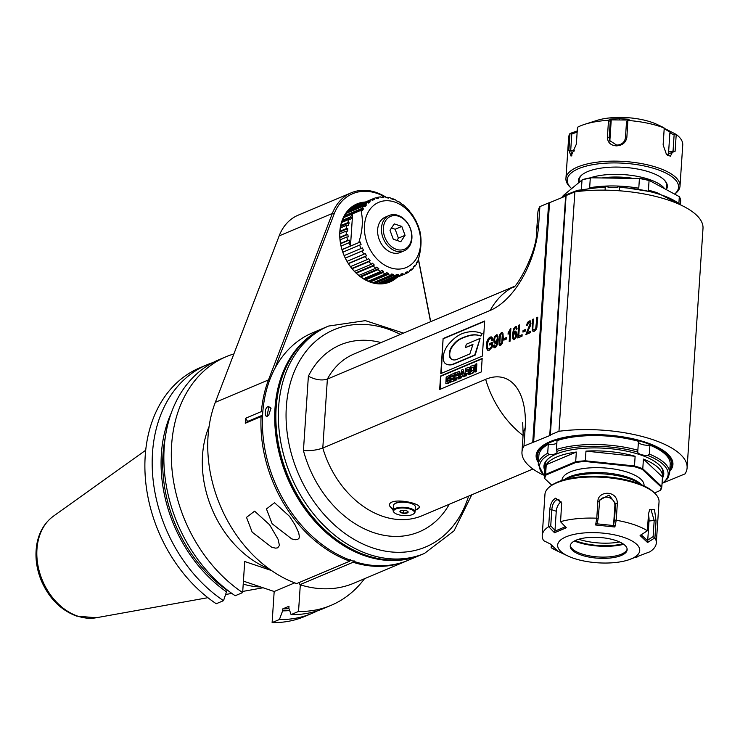 <?xml version="1.0" encoding="UTF-8"?>
<svg xmlns="http://www.w3.org/2000/svg" width="740" height="740" viewBox="0 0 740 740"><rect width="100%" height="100%" fill="white"/><g stroke="black" fill="none" stroke-linecap="round" stroke-linejoin="round"><path stroke-width="1.11" d="M382.441 283.004L382.737 283.226A40.857 30.775 67.1 0 0 385.151 282.365A40.857 30.775 67.1 0 0 385.337 282.282L404.9 274.031M353.591 206.996A40.857 30.775 67.1 0 0 353.396 207.071L373.339 198.662A40.857 30.775 -112.9 0 0 373.154 198.746L374.246 199.449A39.784 1.054 155.4 0 1 372.387 200.346L371.295 199.652L351.352 208.06A40.857 30.775 67.1 0 0 350.409 208.597M390.498 280.108A41.819 31.496 -112.9 0 1 386.964 282.495M354.571 205.683A41.819 31.496 -112.9 0 1 358.752 204.814M363.405 202.853A41.819 31.496 67.1 0 0 356.846 204.573A41.819 31.496 67.1 0 0 344.072 255.346A41.819 31.496 67.1 0 0 389.342 281.635A41.819 31.496 67.1 0 0 395.151 278.147M365.329 202.038A42.365 31.913 67.1 0 0 344.026 255.365A42.365 31.913 67.1 0 0 397.075 277.334M418.341 259.416L430.541 321.733M274.808 368.64L334.184 213.851A53.465 40.275 -112.9 0 1 384.671 196.886M418.433 259.055L430.699 321.66M262.691 412.467A474.322 305.611 52.2 0 0 261.405 411.57A123.386 92.944 -112.9 0 1 268.49 379.916L332.343 213.453A54.843 41.31 -112.9 0 1 351.287 192.788A54.843 41.31 -112.9 0 1 386.798 197.691M261.405 411.57L245.615 418.23L247.604 421.467L262.608 415.14M262.58 415.658A473.794 61.568 148.6 0 1 261.072 416.611L245.282 423.262L247.604 421.467M350.732 559.533L349.817 561.16A123.386 92.944 -112.9 0 1 261.072 416.611M349.817 561.16L296.647 583.592A123.386 92.944 67.1 0 1 215.312 402.338L268.49 379.916L269.656 380.166M299.247 582.491L299.904 584.692A123.386 92.944 67.1 0 0 353.831 583.212L407.009 560.791A123.386 92.944 -112.9 0 1 353.082 562.261L353.998 560.633M299.904 584.692L353.082 562.261M407.759 560.476A123.386 92.944 -112.9 0 1 407.009 560.791M351.287 192.788L298.109 215.21A54.843 41.31 67.1 0 0 279.165 235.884L215.312 402.338M245.615 418.23A123.386 92.944 67.1 0 0 245.282 423.262M289.562 516.381L294.964 524.725L298.683 532.68L299.395 536.722L298.951 538.341L297.693 539.414L295.649 539.738L291.764 538.933L272.117 523.735L266.446 508.944L274.549 502.747L289.562 516.381M269.619 524.79L254.606 511.155L246.503 517.362L252.174 532.143L271.83 547.35L275.706 548.146L277.75 547.831L279.433 545.399L278.055 539.238L269.619 524.79M339.984 231.25L346.302 228.586L347.8 228.595L347.634 231.148L346.126 231.13L346.311 234.543L339.891 237.244M347.8 228.595L339.938 231.916M346.302 228.586L346.93 225.191L340.382 227.948M340.659 226.44L349.169 222.842L348.401 225.358L346.93 225.191M349.169 222.842L347.698 222.675L349.114 219.364L350.519 219.688L351.87 217.273L350.464 216.959L352.619 213.842L350.483 245.967L348.743 242.822L350.196 242.526L349.169 240.093L347.717 240.389L346.736 237.059L348.235 236.92L347.8 234.395L346.311 234.543M341.094 246.05L348.743 242.822M342.046 249.695L360.241 242.017L342.01 249.574M343.573 217.643L360.926 210.317C363.34 219.715 362.628 230.445 358.78 242.498M371.295 199.652A40.857 30.775 -112.9 0 0 368.927 201.113L370.139 201.752A39.784 5.134 148.6 0 1 368.474 203.038L367.271 202.399A40.857 30.775 -112.9 0 0 365.209 204.36L366.504 204.897A39.784 9.084 141.6 0 1 365.098 206.534L363.793 205.988A40.857 30.775 -112.9 0 0 362.073 208.384L363.46 208.819A39.784 12.811 134.2 0 1 362.322 210.752L360.926 210.317M350.464 216.959L342.398 220.353M351.87 217.273L342 221.436M341.649 222.518L349.114 219.364M347.698 222.675L340.835 225.571M363.46 208.819L343.85 217.088M373.339 198.662A40.857 30.775 -112.9 0 1 375.754 197.802L376.734 198.542A39.784 3.052 162.2 0 1 378.741 198.043L377.77 197.293A40.857 30.775 -112.9 0 1 380.545 196.896L381.396 197.663A39.784 7.076 169.1 0 1 383.514 197.571L382.663 196.812A40.857 30.775 -112.9 0 1 385.549 196.97L386.271 197.728A39.784 10.934 176.2 0 1 388.445 198.052L387.723 197.293A40.857 30.775 -112.9 0 1 390.646 198.006L391.229 198.727L393.403 199.467L392.82 198.746A40.857 30.775 -112.9 0 1 395.706 199.985L396.159 200.651A39.784 17.742 -168.1 0 1 398.286 201.779L397.833 201.113A40.857 30.775 -112.9 0 1 400.608 202.862L400.932 203.454A39.784 20.535 -159.2 0 1 402.949 204.934L402.625 204.351A40.857 30.775 -112.9 0 1 405.233 206.562L405.437 207.052A39.784 22.82 -149.6 0 1 407.296 208.856L407.093 208.375A40.857 30.775 -112.9 0 1 409.461 210.993L409.553 211.363A39.784 24.54 -139 0 1 411.209 213.453L411.116 213.092A40.857 30.775 -112.9 0 1 413.188 216.052L413.188 216.284A39.784 25.66 -127.7 0 1 414.604 218.596L414.604 218.374A40.857 30.775 -112.9 0 1 416.324 221.602L416.25 221.686A39.784 26.15 -115.9 0 1 417.388 224.174L417.462 224.1A40.857 30.775 -112.9 0 1 418.794 227.522L418.655 227.448A39.784 25.993 -104 0 1 419.488 230.048L419.636 230.122C422.05 239.529 421.338 250.259 417.49 262.312L417.416 261.312A39.784 12.811 -45.8 0 1 416.278 263.255L416.352 264.236A40.857 30.775 -112.9 0 1 414.641 266.631L414.641 265.54A39.784 9.084 -38.4 0 1 413.225 267.168L413.225 268.259A40.857 30.775 -112.9 0 1 411.163 270.22L411.255 269.036A39.784 5.134 -31.4 0 1 409.599 270.313L409.507 271.497A40.857 30.775 -112.9 0 1 407.139 272.968L407.342 271.719A39.784 1.054 -24.6 0 1 405.483 272.625L405.279 273.874A40.857 30.775 -112.9 0 1 405.095 273.948A40.857 30.775 -112.9 0 1 402.68 274.818L403.004 273.522L400.895 274.411M394.725 202.048A35.372 26.64 -112.9 0 1 415.741 259.536A35.372 26.64 -112.9 0 1 367.16 243.136A35.372 26.64 -112.9 0 1 394.725 202.048M360.241 242.017A39.784 25.993 76 0 1 361.074 244.625L359.64 245.097A40.857 30.775 -112.9 0 0 360.972 248.52L362.35 247.891A39.784 26.15 64.1 0 1 363.488 250.379L362.11 251.008A40.857 30.775 -112.9 0 0 363.83 254.246L365.125 253.469A39.784 25.66 52.3 0 1 366.55 255.79L365.246 256.567A40.857 30.775 -112.9 0 0 367.318 259.527L368.52 258.611A39.784 24.54 41 0 1 370.176 260.711L368.973 261.618A40.857 30.775 -112.9 0 0 371.341 264.245L372.433 263.209A39.784 22.82 30.4 0 1 374.301 265.022L373.2 266.048A40.857 30.775 -112.9 0 0 375.809 268.269L376.78 267.131A39.784 20.535 20.8 0 1 378.797 268.62L377.825 269.749A40.857 30.775 -112.9 0 0 380.601 271.506L381.452 270.285A39.784 17.742 11.9 0 1 383.57 271.414L382.719 272.625A40.857 30.775 -112.9 0 0 385.605 273.874L386.326 272.607L388.5 273.338L387.788 274.605A40.857 30.775 -112.9 0 0 390.702 275.317L391.284 274.013A39.784 10.934 -3.8 0 1 393.458 274.346L392.885 275.65A40.857 30.775 -112.9 0 0 395.761 275.807L396.214 274.494A39.784 7.076 -10.9 0 1 398.333 274.401L397.889 275.715A40.857 30.775 -112.9 0 0 400.664 275.317L400.988 274.022A39.784 3.052 -17.8 0 1 403.004 273.522M388.5 273.338L369.195 281.478M385.605 273.874L368.372 281.144M365.597 279.85L382.719 272.625M383.57 271.414L364.709 279.368M380.601 271.506L363.543 278.693M360.833 276.917L377.825 269.749M378.797 268.62L360.214 276.455M375.809 268.269L358.863 275.41M356.31 273.18L373.2 266.048M374.301 265.022L355.894 272.782M371.341 264.245L354.469 271.358M352.138 268.722L368.973 261.618M370.176 260.711L351.889 268.417M367.318 259.527L350.492 266.622M348.447 263.653L365.246 256.567M366.55 255.79L348.327 263.468M363.83 254.246L347.032 261.331M345.321 258.094L362.11 251.008M363.488 250.379L345.303 258.047M360.972 248.52L344.183 255.596M342.851 252.174L359.64 245.097M416.62 262.682L417.49 262.312M413.225 267.223L414.641 266.631M409.553 270.896L411.163 270.22M405.298 273.745L407.139 272.968M382.737 283.226L402.68 274.818M400.664 275.317L381.294 283.485M379.361 283.531L397.889 275.715M398.333 274.401L395.891 275.437M395.761 275.807L377.65 283.448M375.143 283.124L392.885 275.65M393.458 274.346L373.441 282.782M390.702 275.317L373.164 282.717M370.435 281.921L387.788 274.605M392.82 198.746L392.144 199.032M387.723 197.293L386.604 197.774M382.663 196.812L381.156 197.451M377.77 197.293L376.05 198.024M373.154 198.746L353.211 207.154M374.246 199.449L372.276 200.281M368.927 201.113L349.715 209.217M370.139 201.752L367.863 202.714M348.679 210.243L367.271 202.399M365.209 204.36L347.162 211.964M366.504 204.897L363.867 206.016M346.024 213.481L363.793 205.988M362.073 208.384L344.572 215.766M389.24 215.47L385.411 217.079A19.194 14.458 67.1 0 0 379.546 240.38A19.194 14.458 67.1 0 0 400.331 252.451L404.151 250.842A19.194 14.458 -112.9 0 1 383.375 238.77A19.194 14.458 -112.9 0 1 389.24 215.47A19.194 14.458 -112.9 0 1 397.88 215.322A19.194 14.458 -112.9 0 1 411.912 238.289A19.194 14.458 -112.9 0 1 404.151 250.842M398.629 216.246A17.825 13.422 -112.9 0 1 409.211 245.218A17.825 13.422 -112.9 0 1 384.735 236.948A17.825 13.422 -112.9 0 1 398.629 216.246M394.263 223.887L401.802 226.431L405.058 235.348L400.784 241.721L393.255 239.177L389.989 230.26L394.263 223.887M391.506 228.003L395.151 229.233L401.802 226.431M395.151 229.233L398.407 238.15L405.058 235.348M398.407 238.15L396.899 240.407M349.169 240.093L340.622 243.701M347.717 240.389L340.567 243.405M340.086 239.871L346.736 237.059M347.8 234.395L339.919 237.725M339.854 233.785L346.126 231.13M243.22 584.082A95.765 72.132 67.1 0 0 260.721 586.968M243.414 581.131L274.179 591.51L272.117 622.59A134.93 101.639 67.1 0 0 304.639 616.494L311.929 613.414A134.93 101.639 -112.9 0 1 279.406 619.519L282.625 610.87L282.754 608.881L288.989 606.254L288.859 608.243L291.079 614.598L298.535 611.453L300.311 584.813M207.071 364.755L199.781 367.836A134.93 101.639 67.1 0 0 145.262 476.736A134.93 101.639 67.1 0 0 216.228 603.738L223.526 600.658A134.93 101.639 -112.9 0 1 152.551 473.655A134.93 101.639 -112.9 0 1 207.071 364.755A134.93 101.639 -112.9 0 1 213.009 362.535M271.506 570.549L244.718 561.512L242.655 592.592A134.93 101.639 -112.9 0 1 171.689 465.589A134.93 101.639 -112.9 0 1 226.2 356.689A134.93 101.639 -112.9 0 1 233.886 353.924M364.478 578.726A134.93 101.639 -112.9 0 1 331.067 605.348A134.93 101.639 -112.9 0 1 298.535 611.453M209.087 426.518A95.969 72.289 67.1 0 0 269.12 568.857M291.079 614.598A134.93 101.639 67.1 0 0 323.611 608.493L331.067 605.348M282.754 608.881A125.097 94.23 67.1 0 0 288.979 608.595M289.664 610.546A127.151 95.775 -112.9 0 1 282.625 610.87M317.673 610.713A134.93 101.639 -112.9 0 1 311.929 613.414M272.117 622.59L279.406 619.519M274.179 591.51L294.687 582.861M242.655 592.592L235.2 595.737A134.93 101.639 67.1 0 1 164.234 468.735A134.93 101.639 67.1 0 1 218.744 359.834L226.2 356.689M227.143 589.909L223.526 600.658M226.745 592.009A127.151 95.775 -112.9 0 1 171.282 412.985M165.261 437.553A125.097 94.23 67.1 0 0 226.875 590.03M662.901 470.733L662.91 470.603A59.496 21.71 -176.2 0 0 662.91 470.603A58.95 21.506 3.8 0 1 662.901 470.733A58.95 21.506 3.8 0 1 662.809 471.5M662.513 476.468A59.496 21.71 -176.2 0 0 663.262 473.572A59.496 21.71 -176.2 0 0 659.303 464.998M549.57 457.709A59.496 21.71 -176.2 0 0 544.52 465.682A59.496 21.71 -176.2 0 0 544.871 468.661M662.393 478.216A60.051 21.913 -176.2 0 0 659.543 465.229A60.051 21.913 -176.2 0 0 605.311 448.274A60.051 21.913 -176.2 0 0 549.302 457.912A60.051 21.913 -176.2 0 0 544.76 470.409M544.381 476.181L538.276 464.507A65.805 24.013 3.8 0 1 547.702 453.204L549.163 454.601A8.223 2.997 -176.2 0 0 557.054 452.121A8.223 2.997 -176.2 0 0 556.841 451.363L556.434 449.513A65.805 24.013 3.8 0 1 637.862 450.216L637.695 452.057A8.223 2.997 -176.2 0 0 647.74 455.442L649.304 454.073L649.896 445.156A65.805 24.013 3.8 0 1 670.19 464.313L669.598 473.23A65.805 24.013 3.8 0 0 649.304 454.073M637.695 451.798L637.695 452.057A64.436 23.514 3.8 0 0 556.841 451.363M637.862 450.216L638.454 441.299A65.805 24.013 3.8 0 0 557.026 440.605L556.434 449.513M638.407 442.058A8.223 2.997 -176.2 0 0 649.896 445.156M547.702 453.204L548.294 444.287A8.223 2.997 -176.2 0 0 556.859 443.158M669.866 469.225A67.174 24.513 -176.2 0 0 606.153 435.49A67.174 24.513 -176.2 0 0 538.544 460.502M538.276 464.507L538.868 455.59A65.805 24.013 3.8 0 1 548.294 444.287M542.596 445.739A67.867 24.762 -176.2 0 0 538.507 460.983M669.839 469.706A67.867 24.762 -176.2 0 0 667.804 454.055M538.405 462.574A68.552 25.012 3.8 0 1 542.254 445.989A68.552 25.012 3.8 0 1 646.076 442.428A68.552 25.012 3.8 0 1 668.109 454.351A68.552 25.012 3.8 0 1 669.728 471.297M542.984 474.877A87.746 32.014 3.8 0 1 521.968 452.029A87.746 32.014 3.8 0 1 523.976 446.044L550.329 435.351L566.1 195.545L574.869 191.845A87.746 32.014 3.8 0 1 703 228.419L687.099 467.865A87.746 32.014 3.8 0 1 685.083 473.85L663.91 482.619M550.199 434.99L558.968 431.291A87.746 32.014 3.8 0 1 687.099 467.865M532.745 442.354L548.654 202.899L549.524 202.908M566.082 195.906L549.533 202.695L533.633 442.141M513.135 287.305C515.021 289.729 537.564 252.645 536.685 230.418L537.869 212.584A87.746 32.014 3.8 0 1 539.885 206.599L548.654 202.899M536.685 230.418A87.746 32.014 3.8 0 1 538.702 224.433L539.885 206.599M538.702 224.433A72.585 39.719 108.6 0 1 490.232 310.421L327.376 379.093C321.817 380.832 315.481 379.879 308.377 376.216A101.454 76.414 -112.9 0 1 381.091 342.583M308.377 376.216L303.437 450.568C310.763 450.947 317.21 450.096 322.797 448.014L485.653 379.333A87.746 66.091 67.1 0 0 523.069 435.462M523.976 446.044L525.159 428.22A72.585 39.719 -71.4 0 0 485.653 379.333M443.112 338.522L440.781 373.589L482.351 356.06L484.682 320.993L443.112 338.522L441.243 373.395M440.568 376.013L439.671 389.49L481.277 371.952L482.175 358.475L440.568 376.013L440.124 389.305M491.628 337.005L488.779 338.661L487.42 341.454L486.938 348.614L487.595 350.187L489.325 350.196L492.285 347.014L492.599 342.278L489.714 343.499L489.621 345.007L491.619 344.165L491.462 346.533L490.509 347.837L489.399 348.688L487.669 348.179L487.225 344.646L488.715 339.586L490.925 338.411L491.832 340.409L492.674 339.642L492.266 337.736L491.425 336.913L490.148 337.042L488.345 338.513L486.985 341.307L486.291 345.136L486.504 348.475L487.901 350.325M488.585 348.836L487.669 348.179M493.451 345.386L493.913 347.476L495.162 347.735L496.438 346.542L497.465 344.054L497.992 336.367L496.91 334.628L494.524 336.487L493.691 339.891L494.089 342.694L495.458 343.203L497.169 340.844L496.05 345.682L494.81 346.486L494.265 344.905L493.451 345.386L494.588 347.846M494.348 347.624L495.162 347.735M498.843 339.864L499.121 344.646L500.629 345.432L502.404 343.073L503.283 337.995L502.95 333.111L501.498 332.417L499.722 334.776L498.843 339.864L500.111 345.534M499.879 345.488L500.629 345.432M503.996 338.55L503.894 340.123L506.456 339.04L506.567 337.468L503.996 338.55L504.347 339.928M509.009 333.037L509.86 331.64L509.194 341.603L510.036 341.251L510.887 328.458L508.158 332.713L508.066 334.23L509.009 333.037M517.149 328.893L516.215 326.479L515.429 326.543L513.569 328.865L512.533 334.406L512.885 338.874L514.494 339.577L516.455 336.783L516.909 334.341L515.863 331.002L514.217 331.871L513.412 333.444L514.023 329.744L515.29 327.857L516.048 328.125L516.317 329.365L517.149 328.893M515.29 327.857L516.483 328.273L516.714 329.134M513.643 339.651L514.494 339.577M518.777 336.108L519.517 324.869L518.62 325.249L517.769 337.986L522.033 336.191L522.126 334.693L518.777 336.108L522.107 335.026M523.041 330.521L522.94 332.094L525.511 331.011L525.613 329.439L523.041 330.521L523.393 331.899M530.441 331.187L527.102 332.593L530.367 325.942L530.95 323.426L530.007 320.697L527.454 322.372L526.602 325.415L527.454 325.212L528.952 322.094L529.822 322.325L530.09 323.759L525.835 334.582L530.34 332.686L530.441 331.187M528.952 322.094L530.256 322.474L530.524 323.898L526.27 334.73M536.879 317.553L535.741 328.329L534.289 329.753L533.337 329.762L532.846 328.828L533.327 319.051L532.421 319.43L532.31 330.873L534.252 331.252L535.871 329.901L536.851 327.672L537.777 317.173L536.879 317.553L536.176 328.477L534.724 329.901L533.337 329.762M558.968 431.291L574.869 191.845M565.656 195.897L549.746 435.342M328.569 326.053L326.072 327.099A123.386 92.944 67.1 0 0 288.378 476.912A123.386 92.944 67.1 0 0 421.967 554.482L424.455 553.437A123.386 92.944 -112.9 0 1 290.875 475.857A123.386 92.944 -112.9 0 1 328.569 326.053L365.375 320.642L403.559 333.111M376.984 558.312A122.84 92.528 -112.9 0 1 365.606 555.259A122.84 92.528 -112.9 0 1 291.939 356.643M421.384 554.723A123.386 92.944 -112.9 0 1 420.801 554.972A123.386 92.944 -112.9 0 1 365.246 555.916A123.386 92.944 -112.9 0 1 277 442.899A123.386 92.944 -112.9 0 1 324.906 327.589A123.386 92.944 -112.9 0 1 325.489 327.348M420.801 554.972L408.508 560.162A123.386 92.944 -112.9 0 1 352.943 561.096A123.386 92.944 -112.9 0 1 264.698 448.089A123.386 92.944 -112.9 0 1 312.613 332.778L324.906 327.589M267.797 415.963C264.346 418.84 264.161 407.296 268.426 406.5L270.979 408.101L268.657 415.418L267.085 415.658L268.824 407.176L269.971 407.093L271.034 408.36M268.851 415.242L268.269 415.584M393.144 510.239L389.342 505.448C389.046 496.707 420.736 502.839 419.432 507.446L415.103 510.545M415.131 510.202A15.078 5.504 -176.2 0 0 419.414 507.122M389.397 505.059A15.078 5.504 -176.2 0 0 393.236 508.75M414.317 505.087A10.415 3.802 -176.2 0 0 414.095 504.856A10.415 3.802 -176.2 0 0 404.688 501.914A10.415 3.802 -176.2 0 0 394.966 503.589A10.415 3.802 -176.2 0 0 394.725 503.792M394.152 512.441A10.97 4.005 3.8 0 1 393.893 512.21A10.97 4.005 3.8 0 1 393.116 510.591L393.458 505.494A10.97 4.005 3.8 0 1 394.439 503.986A10.97 4.005 3.8 0 1 404.669 502.229A10.97 4.005 3.8 0 1 414.576 505.327A10.97 4.005 3.8 0 1 415.344 506.946L415.011 512.043A10.97 4.005 3.8 0 1 414.03 513.551A10.97 4.005 3.8 0 1 413.743 513.745M393.116 510.591A10.97 4.005 3.8 0 1 404.327 507.326A10.97 4.005 3.8 0 1 415.011 512.043M397.713 514.485A10.415 3.802 3.8 0 1 394.365 512.672A10.415 3.802 3.8 0 1 404.281 508.029A10.415 3.802 3.8 0 1 413.493 513.949A10.415 3.802 3.8 0 1 397.713 514.485M400.766 510.72A4.116 1.499 -176.2 0 0 401.33 512.802A4.116 1.499 -176.2 0 0 406.935 513.051A4.116 1.499 -176.2 0 0 407.111 511.007A4.116 1.499 -176.2 0 0 401.08 510.609A4.116 1.499 -176.2 0 0 400.766 510.72M401.2 510.572L400.386 512.089L403.522 513.144L407.176 512.802L407.685 511.396L406.898 510.915M407.176 512.802L407.287 511.137M403.522 513.144L403.716 510.304M484.654 321.336L443.547 338.67M480.575 332.963A77.691 42.513 108.6 0 1 480.796 333.037L480.362 332.889A77.691 42.513 -71.4 0 1 481.74 333.407L480.88 336.062A54.011 29.554 -71.4 0 0 479.816 335.655A54.011 29.554 -71.4 0 0 469.558 335.414A102.675 56.194 -71.4 0 0 460.289 338.791A24.087 13.181 -71.4 0 0 451.604 346.958A8.011 4.385 -71.4 0 0 450.827 358.743A17.14 9.38 -71.4 0 0 452.519 359.696A17.14 9.38 -71.4 0 0 456.95 359.381L469.854 353.942L472.971 344.368L465.284 347.606L466.394 344.193L480.112 338.402L475.163 355.117L453.981 364.052A25.558 13.986 108.6 0 1 447.386 364.524A25.558 13.986 108.6 0 1 447.173 364.45M480.796 333.037A77.691 42.513 108.6 0 1 482.175 333.555L480.88 336.062M480.029 335.729A54.011 29.554 -71.4 0 0 469.993 335.562A102.675 56.194 -71.4 0 0 460.724 338.939A24.087 13.181 -71.4 0 0 452.038 347.106A8.011 4.385 -71.4 0 0 451.261 358.891A17.14 9.38 -71.4 0 0 452.741 359.769M472.842 344.748L465.284 347.606M480.362 332.889A77.691 42.513 -71.4 0 0 463.675 333.093A43.965 24.059 -71.4 0 0 448.246 344.683A14.476 7.918 -71.4 0 0 443.972 353.045A10.517 5.753 -71.4 0 0 445.841 363.904A25.558 13.986 -71.4 0 0 446.951 364.376A25.558 13.986 -71.4 0 0 453.546 363.904L453.981 364.052M480.112 338.402L474.729 354.978L453.546 363.904M482.147 358.808L441.003 376.161M446.831 381.664L448.718 380.822L448.903 380.092L447.7 380.591L447.802 379.065L450.031 378.131L449.809 382.377L448.005 383.607L445.841 383.709L449.374 382.229L450.41 379.084M450.04 375.411L450.457 377.659L448.995 377.946L448.856 377.335L448.995 377.946L450.022 377.511L449.698 375.291L446.164 377.123L445.841 383.709M448.977 377.529L447.367 378.565L447.173 381.757M448.856 380.434L447.7 380.591M454.564 373.006L454.443 374.764L451.77 375.892L451.705 376.947L454.231 375.874L454.12 377.52L451.594 378.584L451.502 380.009L454.175 378.88L454.055 380.647L450.355 382.201L450.864 374.56L454.998 373.145L454.878 374.912L452.205 376.04L452.159 376.753M454.231 375.874L454.554 377.668L452.029 378.732L451.955 379.814M454.175 378.88L454.49 380.795L450.355 382.201M457.912 379.019L458.92 378.593L458.411 375.901L459.253 373.496L459.05 371.554L459.688 373.644L458.846 376.05L459.355 378.741L457.912 379.019L458.18 377.456M454.776 380.341L455.803 379.907L455.923 378.001L457.884 377.493L456.358 378.149L456.238 380.055L454.776 380.341L455.285 372.701L459.29 371.582M463.064 369.417L464.812 376.438L463.212 376.78L463.009 375.587L460.992 376.438L460.613 377.881L459.429 378.381L461.76 369.963L463.064 369.417L464.378 376.29L463.212 376.78M463.064 375.901L461.427 376.586L461.048 378.029L459.429 378.381M468.05 374.745L469.058 374.32L468.55 371.628L469.391 369.223L469.188 367.281L469.826 369.371L468.984 371.776L469.493 374.468L468.05 374.745L468.318 373.182M468.032 373.228L466.496 373.867L466.376 375.781L464.914 376.068L465.423 368.428L469.428 367.308M474.238 365.107L474.849 365.662L474.414 371.6L473.304 372.858L470.205 374.163L470.279 366.374L474.479 365.135M476.865 363.923L476.366 371.563L475.339 371.998L475.413 364.21L476.865 363.923M446.969 381.683L447.08 380.305M448.884 377.335L446.932 378.418L446.646 380.157M450.031 378.131L449.976 378.936M459.485 371.702L458.856 371.443M456.173 374.236L456.062 376.031L458.069 375.004L458.115 373.571L456.173 374.236L456.515 375.837M458.199 373.728L456.608 374.385M461.529 374.505L462.731 373.996L462.306 371.591L461.529 374.505M462.5 372.664L462.065 374.274M467.884 373.034L466.061 373.719L465.941 375.633L464.914 376.068M469.623 367.419L468.993 367.16M466.311 369.963L466.191 371.757L468.207 370.731L468.254 369.297L466.311 369.963L466.653 371.563M468.337 369.454L466.746 370.102M474.044 364.986L473.979 371.452L472.869 372.71L469.771 374.014M470.927 371.619L473.23 370.222L473.397 367.345L471.167 367.91L470.927 371.619M471.167 367.91L471.38 371.425M473.341 367.327L471.602 368.058M476.43 363.775L475.931 371.425L474.904 371.85M489.714 343.499L490.074 344.812M492.581 342.62L490.148 343.647M490.925 338.411L491.961 339.124L492.266 340.548M491.462 346.533L489.834 348.836L488.104 348.327M491.619 344.165L491.897 346.681M497.169 340.844L497.178 344.026L496.485 345.83L495.051 346.505M497.123 334.73L494.958 336.626L494.126 340.039L494.94 343.305M496.753 336.025L497.428 336.478L497.687 338.457L497.16 340.752L495.458 341.815M497.252 338.319L496.725 340.604L495.227 341.788L494.542 339.586L495.115 337.181L496.549 335.904L497.687 338.457M502.46 332.454L500.157 334.924L499.278 340.012M501.378 333.721L502.312 334.351L501.766 342.666L500.73 344.137L499.805 343.508L500.351 335.202L501.378 333.721L502.747 334.499L501.812 333.87L502.747 334.499L502.858 338.504L502.201 342.805L501.165 344.285L500.555 344.183M506.539 337.81L504.43 338.698M509.86 331.64L509.657 341.408M508.158 332.713L508.546 333.666M510.341 328.69L508.593 332.861M515.725 328.005L516.483 328.273L515.725 328.005M513.412 333.444L516.076 331.104M516.418 326.581L514.004 329.004L512.968 334.554L513.875 339.697M514.91 332.5L516.233 333.009L515.345 332.649L516.233 333.009L515.956 337.283L515.021 338.439L513.653 337.875L513.375 335.831L514.91 332.5L515.798 332.861L515.512 337.135L514.587 338.291L513.653 337.875M518.62 325.249L518.231 337.792M525.585 329.772L523.476 330.669M527.102 332.593L530.423 331.52M529.387 322.242L530.256 322.474L529.387 322.242M530.21 320.799L527.898 322.52L527.065 325.304M532.421 319.43L532.375 326.932L533.179 331.455M680.689 204.962A65.805 24.013 -176.2 0 0 619.51 187.451L619.288 190.781M619.51 187.451L618.899 186.647A8.223 2.997 3.8 0 1 606.365 186.536L577.376 190.356L564.611 195.434L561.059 197.839M681.984 205.581L657.065 192.715L618.899 186.647M606.365 186.536L605.246 187.331L605.061 190.162M657.065 192.724A58.95 21.506 -176.2 0 0 648.434 190.208L649.073 180.532A58.95 21.506 -176.2 0 0 639.416 178.516L638.777 188.201A58.95 21.506 -176.2 0 0 613.488 185.953A58.95 21.506 -176.2 0 0 589.651 187.775L590.289 178.1A58.95 21.506 -176.2 0 0 582.019 179.95L581.399 189.347M590.52 177.794L639.416 178.516L590.52 177.794A58.405 21.312 -176.2 0 0 582.51 179.589L563.14 195.656L563.094 196.368M678.913 202.908L679.32 196.655L648.749 180.153L679.32 196.655A58.95 21.506 -176.2 0 1 680.707 200.522L680.467 204.166M648.749 180.153A58.405 21.312 -176.2 0 0 639.406 178.21M629.759 178.127A41.126 15.003 -176.2 0 0 616.864 177.267A41.126 15.003 -176.2 0 0 604.497 177.905M631.793 178.146A41.819 15.253 -176.2 0 0 602.462 177.896M664.502 188.552A43.873 16.012 -176.2 0 0 616.624 174.344A43.873 16.012 -176.2 0 0 590.279 177.831M582.75 174.242A43.873 16.012 -176.2 0 0 579.161 180.024L578.995 182.465M666.453 189.597L666.703 185.842A43.873 16.012 -176.2 0 0 663.91 179.635M578.662 182.743A44.557 16.261 3.8 0 1 582.408 174.492A44.557 16.261 3.8 0 1 623.968 167.342A44.557 16.261 3.8 0 1 664.215 179.931A44.557 16.261 3.8 0 1 666.472 189.311M571.632 188.598A55.796 20.359 3.8 0 1 571.141 188.126A55.796 20.359 3.8 0 1 567.691 183.095A55.796 20.359 3.8 0 1 629.592 163.707A55.796 20.359 3.8 0 1 674.732 194M571.141 188.126L569.948 186.961A57.174 20.859 3.8 0 1 566.415 181.809A57.174 20.859 3.8 0 1 565.934 178.506A57.174 20.859 3.8 0 1 624.357 161.477A57.174 20.859 3.8 0 1 680.014 186.082A57.174 20.859 3.8 0 1 674.917 193.936L674.788 194.037M608.53 120.306L609.908 119.094L619.574 118.659L629.166 119.26L627.881 120.444L626.863 137.344C625.846 142.681 622.368 145.521 616.429 145.863C610.63 145.419 607.623 142.524 607.41 137.178L608.53 120.306A57.174 20.859 -176.2 0 0 584.748 124.311A57.174 20.859 -176.2 0 0 577.468 127.28L576.349 144.152L571.067 156.14L568.866 150.368L569.994 133.505A57.174 20.859 -176.2 0 0 568.653 137.437L565.934 178.506M676.221 134.412L675.102 151.284L666.527 154.623L663.123 144.901L664.243 128.029L658.517 125.374L676.221 134.412A57.174 20.859 3.8 0 1 682.743 145.012L680.014 186.082M627.982 120.472A57.174 20.859 3.8 0 1 664.243 128.029L664.233 128.02M569.994 133.505L577.366 130.897L577.172 132.108L571.798 133.986L570.133 133.422M584.748 124.311L596.81 120.454A41.126 15.003 3.8 0 1 620.832 117.41A41.126 15.003 3.8 0 1 657.083 124.459L662.541 127.04M664.206 128.612L670.422 132.386L670.366 131.692M667.665 155.511A8.223 4.819 77.3 0 0 668.618 151.996L669.885 132.904L670.422 132.386M669.885 132.904L674.121 134.865L676.073 134.329M674.121 134.865L673.048 151.006L670.366 156.242L666.222 154.253M609.908 119.094L610.445 119.889L628.306 120.037L626.521 121.693L627.881 120.444M626.521 121.693L625.448 137.825C624.625 142.367 621.702 144.79 616.698 145.096L609.557 140.489L609.177 137.686L610.25 121.554L608.659 120.278M571.835 155.428L570.725 150.118L571.798 133.986M628.306 120.037L629.166 119.26M610.445 119.889L611.185 120.676L609.917 139.768A8.223 7.567 -19.7 0 0 610.01 141.497M610.25 121.554L611.185 120.676M545.241 463.684A58.95 21.506 3.8 0 1 545.251 462.916M544.853 469.123A58.95 21.506 3.8 0 1 544.862 468.781L545.149 464.452A58.95 21.506 3.8 0 1 545.815 461.742M662.494 469.484A58.95 21.506 3.8 0 1 662.799 472.259L662.513 476.597A58.95 21.506 3.8 0 1 662.476 476.93L661.837 486.615A58.95 21.506 3.8 0 1 660.496 490.324L654.53 493.007M544.862 468.781A58.95 21.506 3.8 0 1 544.89 468.439L544.252 478.114A58.95 21.506 3.8 0 1 545.593 474.405L546.24 464.72A58.95 21.506 3.8 0 1 576.331 452.029L575.692 461.714A58.95 21.506 3.8 0 1 585.331 460.798L585.969 451.113A58.95 21.506 3.8 0 1 635.124 456.275L634.485 465.96A58.95 21.506 3.8 0 1 642.783 468.753L643.421 459.078A58.95 21.506 3.8 0 1 662.513 476.597M544.252 478.114L551.809 485.218M661.245 487.124L642.283 469.354L642.783 468.753L661.837 486.615L661.245 487.124A58.405 21.312 3.8 0 1 659.951 490.722M634.254 466.653L585.349 461.51L585.331 460.798L634.485 465.96L634.254 466.653A58.405 21.312 3.8 0 1 642.283 469.354M576.016 462.398L546.065 475.024L545.593 474.405L575.692 461.714L576.016 462.398A58.405 21.312 3.8 0 1 585.349 461.51M544.77 478.623A58.405 21.312 3.8 0 1 546.065 475.024M561.956 480.427L561.975 480.149A41.126 15.003 3.8 0 1 604.007 467.902A41.126 15.003 3.8 0 1 644.05 485.597L644.031 485.884M546.24 464.72L576.331 452.029M585.969 451.113L635.124 456.275M643.421 459.078L662.476 476.93M564.333 479.714L564.685 479.455A41.819 15.253 3.8 0 1 603.683 472.749A41.819 15.253 3.8 0 1 641.451 484.552L641.765 484.857M564.777 479.594A43.873 16.012 3.8 0 1 603.609 473.905A43.873 16.012 3.8 0 1 641.34 484.682M628.158 559.995A41.126 15.003 -176.2 0 0 631.312 558.839A41.126 15.003 -176.2 0 0 625.698 538.063A41.126 15.003 -176.2 0 0 569.615 535.547A41.126 15.003 -176.2 0 0 567.885 555.99A41.126 15.003 -176.2 0 0 628.158 559.995L649.887 551.79A57.174 20.859 -176.2 0 0 656.306 543.012L659.035 501.951A57.174 20.859 -176.2 0 0 655.02 493.488L653.827 492.322A55.796 20.359 -176.2 0 0 603.424 476.569A55.796 20.359 -176.2 0 0 551.383 485.523L550.051 486.513A57.174 20.859 -176.2 0 0 544.955 494.366L542.226 535.436A57.174 20.859 3.8 0 1 548.645 526.667L549.765 509.795C550.273 504.107 552.234 500.221 555.638 498.14L561.66 503.098L560.568 521.765L566.313 527.768L554.51 532.745L548.645 526.667M655.02 493.488A57.174 20.859 -176.2 0 0 609.788 477.901A57.174 20.859 -176.2 0 0 556.656 482.859A57.174 20.859 -176.2 0 0 550.051 486.513M637.982 556.628L635.984 557.442M567.885 555.99L556.434 550.569A57.174 20.859 3.8 0 1 551.152 547.692L551.318 545.102M552.808 546.749L551.827 546.259L551.189 547.702L557.904 551.032L550.43 544.039L543.604 540.626A57.174 20.859 3.8 0 1 542.226 535.436M596.764 518.204L597.883 501.332C597.92 490.768 617.234 489.732 617.345 503.376L616.226 520.248L614.875 527.01L595.607 524.984L596.764 518.204A57.174 20.859 -176.2 0 0 560.568 521.645M647.38 530.765L648.499 513.893L649.711 509.518L654.502 509.555L656.047 520.96L654.928 537.832L647.565 542.513L640.091 535.52L647.38 530.765A57.174 20.859 -176.2 0 0 616.226 520.248M656.306 543.012A57.174 20.859 -176.2 0 0 654.928 537.832M561.142 501.822A8.223 4.505 -71.4 0 0 556.258 511.257L554.991 530.349L550.736 525.881L551.809 509.749C552.197 504.902 553.807 501.581 556.646 499.787L558.894 499.676L561.697 503.635M649.332 510.249L650.904 509.296L654.188 520.507L653.115 536.639L647.75 540.089L647.565 542.513M653.115 536.639L654.789 537.86M648.009 541.162L641.081 534.668M647.75 540.089L649.017 520.997A8.223 3.117 84.6 0 0 648.453 514.707M551.827 546.259L551.864 545.722M550.736 525.881L548.793 526.732M554.991 530.349L554.51 532.745M565.397 526.713L554.454 531.329M576.081 540.2A28.518 10.406 3.8 0 1 608.141 538.544A28.518 10.406 3.8 0 1 627.15 549.718A28.518 10.406 3.8 0 1 598.003 558.21A28.518 10.406 3.8 0 1 570.244 545.944A28.518 10.406 3.8 0 1 576.081 540.2M627.141 549.08A28.518 10.406 3.8 0 1 626.336 550.745A28.518 10.406 3.8 0 1 621.397 554.186A28.518 10.406 3.8 0 1 592.453 556.36A28.518 10.406 3.8 0 1 570.91 547.063A28.518 10.406 3.8 0 1 570.337 545.306M623.727 544.307A37.222 13.579 3.8 0 1 574.351 541.033M622.923 543.761A35.65 13.006 3.8 0 1 575.211 540.588M619.63 541.976A35.65 13.006 3.8 0 1 578.717 539.257M614.875 527.01L614.339 525.64L596.468 523.763L597.31 523.069L598.225 518.111L596.865 518.315M598.225 518.111L599.715 500.018L609.103 495.079L615.587 503.69L614.515 519.822L616.096 520.331M614.339 525.64L613.599 524.78L614.866 505.688A8.223 7.613 19.9 0 0 608.835 497.511A8.223 7.613 19.9 0 0 599.418 501.063M614.515 519.822L613.599 524.78M596.468 523.763L595.607 524.984M334.184 213.851L332.343 213.453L279.165 235.884M77.783 616.161A55.898 42.106 67.1 0 0 96.209 617.761L76.608 616.096C60.921 610.223 49.21 598.54 41.477 581.048C36.232 568.357 34.734 555.777 37 543.327C39.331 531.616 44.789 522.579 53.382 516.196A55.898 42.106 67.1 0 0 38.804 569.476A55.898 42.106 67.1 0 0 77.783 616.161M647.74 455.442A64.436 23.514 3.8 0 1 662.041 483.525M544.409 475.709A64.436 23.514 3.8 0 1 549.163 454.601M514.004 286.537L354.053 353.988A87.746 66.091 -112.9 0 0 327.376 379.093L322.797 448.014A87.746 66.091 -112.9 0 0 422.235 515.678L532.939 469.003M525.159 428.22A87.746 32.014 -176.2 0 0 523.152 434.204L521.968 452.029M513.745 286.769A87.746 66.091 67.1 0 0 490.232 310.421M468.587 496.133A117.9 88.809 -112.9 0 1 352.749 538.6A117.9 88.809 -112.9 0 1 289.137 387.751A117.9 88.809 -112.9 0 1 400.405 334.443M449.282 504.282A101.454 76.414 -112.9 0 1 371.508 531.866A101.454 76.414 -112.9 0 1 303.437 450.568M268.426 406.5L268.824 407.176M605.246 187.331A65.805 24.013 -176.2 0 0 562.816 197.09M668.618 151.996L673.048 151.006L675.102 151.284M626.863 137.344L625.448 137.825M616.429 145.863L616.698 145.096M607.41 137.178L609.177 137.686L609.917 139.768M568.866 150.368L574.601 150.932M619.574 118.659L619.408 119.51M555.638 498.14L556.646 499.787M549.765 509.805L551.809 509.749L556.258 511.257M656.047 520.96L654.188 520.507L649.017 520.997M560.365 530.765L559.893 529.479M597.883 501.332L599.298 501.979M617.345 503.376L615.587 503.69L614.866 505.688M385.151 282.365L405.095 273.948M96.209 617.761L207.903 597.689M225.829 594.47L231.805 593.397M242.729 591.427L263.098 587.773M53.382 516.196L145.715 450.235M662.013 483.997L667.813 478.419L669.598 473.23M424.455 553.437L454.027 530.848L471.75 494.801M522.68 422.67L523.152 434.204M394.966 503.589L394.439 503.986M414.095 504.856L414.576 505.327M413.493 513.949L414.03 513.551M394.365 512.672L393.893 512.21"/></g></svg>
